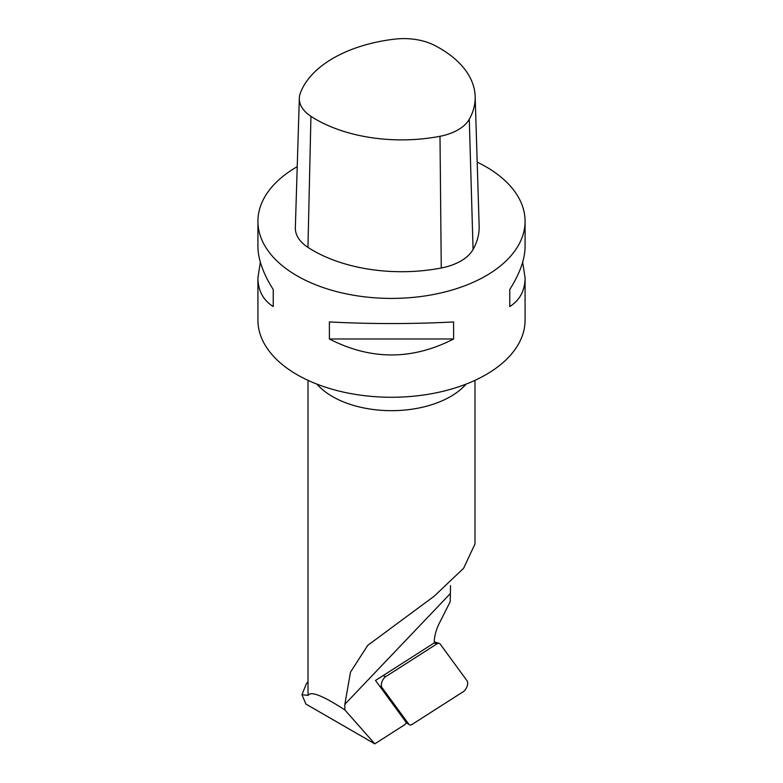 <?xml version="1.0" encoding="UTF-8"?>
<svg xmlns="http://www.w3.org/2000/svg" width="783" height="783" viewBox="0 0 783 783"><rect width="100%" height="100%" fill="white"/><g stroke="black" fill="none" stroke-linecap="round" stroke-linejoin="round"><path stroke-width="1.17" d="M474.889 544.175L463.575 568.301L434.076 596.294L367.707 645.388L350.49 672.137L344.863 704.269L344.833 709.897L374.812 743.85L405.085 724.49A26.72 13.722 115.5 0 1 406.377 722.64L375.507 680.466L434.232 642.921A26.72 13.722 115.5 0 1 439.253 623.405L450.205 601.687L450.548 585.606M344.833 709.897C322.939 695.686 310.734 690.851 308.218 695.382A83.487 48.203 180 0 1 308.013 691.996L308.013 380.342M308.013 681.65L306.359 683.765L301.954 694.668L308.218 695.382M374.812 743.85L305.899 704.064L301.954 694.668M522.672 262.188L525.08 277.936L525.08 320.139A133.58 77.126 180 0 1 442.62 391.392A133.58 77.126 180 0 1 297.041 374.675A133.58 77.126 180 0 1 257.92 320.139L257.92 277.936L260.328 262.188M477.19 162.12A133.58 77.126 180 0 1 485.959 166.75A133.58 77.126 180 0 1 525.08 221.286A133.58 77.126 180 0 1 391.5 298.411A133.58 77.126 180 0 1 257.92 221.286A133.58 77.126 180 0 1 297.227 166.652M329.389 338.99L329.389 321.95C370.799 324.093 412.201 324.093 453.611 321.95L453.611 338.99C412.201 360.258 370.799 360.258 329.389 338.99L453.611 338.99M525.08 277.936C524.982 290.552 519.873 300.104 509.762 306.574L509.762 289.534C519.873 273.521 524.982 259.163 525.08 246.449L525.08 221.286M257.92 221.286L257.92 246.449C258.018 259.163 263.127 273.521 273.238 289.534L273.238 306.574C263.127 300.104 258.018 290.552 257.92 277.936M509.762 306.574L509.762 289.534M273.238 289.534L273.238 306.574M385.765 676.59A6.626 3.406 -64.5 0 0 381.918 681.954A6.626 3.406 -64.5 0 0 381.947 687.513L408.804 724.216A6.626 3.406 -64.5 0 0 409.303 724.706A6.626 3.406 -64.5 0 0 412.132 724.392L463.242 691.702A6.626 3.406 -64.5 0 0 467.089 686.348A6.626 3.406 -64.5 0 0 467.06 680.789L440.193 644.086A6.626 3.406 -64.5 0 0 439.243 643.381A6.626 3.406 -64.5 0 0 436.875 643.91L385.765 676.59L383.034 675.66M300.339 93.108A121.248 70 180 0 1 394.554 39.15A46.109 26.622 180 0 1 434.428 45.316A121.248 70 180 0 1 475.164 96.426A121.248 70 180 0 1 469.281 119.241A46.109 26.622 180 0 1 439.997 136.291A121.248 70 180 0 1 310.939 116.324A46.109 26.622 180 0 1 299.331 98.198A46.109 26.622 180 0 1 300.339 93.108M475.164 96.426L479.147 225.905A125.231 72.3 180 0 1 473.069 249.474A50.092 28.922 180 0 1 441.26 268.001A125.231 72.3 180 0 1 307.954 247.379A50.092 28.922 180 0 1 295.348 227.677L299.331 98.198M316.9 384.11A83.487 48.203 -0 0 0 332.462 396.55A83.487 48.203 -0 0 0 466.1 384.11M450.245 593.661L344.863 704.269M406.328 722.572L408.804 724.216M381.947 687.513L379.461 685.869M434.144 642.98L436.875 643.91M310.939 116.324L307.954 247.379M439.997 136.291L441.26 268.001M469.281 119.241L473.069 249.474M474.987 380.342L474.987 544.175M434.232 641.815L439.243 643.381M406.318 722.709L409.303 724.706"/></g></svg>
